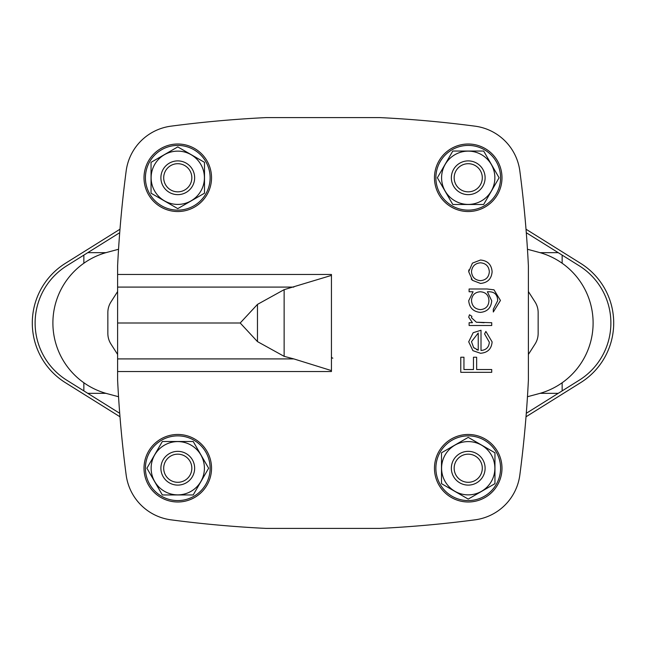 <?xml version="1.0" encoding="UTF-8"?>
<svg xmlns="http://www.w3.org/2000/svg" width="646" height="646" viewBox="0 0 646 646"><rect width="100%" height="100%" fill="white"/><g stroke="black" fill="none" stroke-linecap="round" stroke-linejoin="round"><path stroke-width="0.97" d="M558.225 393.333L540.04 393.333M105.96 393.333L87.775 393.333M562.149 390.887L562.149 382.747M562.149 263.253L562.149 255.113M558.225 252.667L540.04 252.667M105.96 252.667L87.775 252.667M83.851 390.887L83.851 382.747M83.851 263.253L83.851 255.113M527.459 396.733L538.958 393.64A73.151 73.151 0 0 0 538.958 252.36L527.459 249.267M118.541 249.267L107.042 252.36A73.151 73.151 0 0 0 107.042 393.64L118.541 396.733M528.388 354.452L535.041 344.052A19.695 19.695 0 0 0 538.15 333.433L538.15 312.567A19.695 19.695 0 0 0 535.041 301.948L528.388 291.548M117.612 291.548L110.959 301.948A19.695 19.695 0 0 0 107.85 312.567L107.85 333.433A19.695 19.695 0 0 0 110.959 344.052L117.612 354.452M117.612 380.244L117.612 265.756A1165.368 1165.368 0 0 1 126.164 170.98A52.051 52.051 0 0 1 170.98 126.164A1165.368 1165.368 0 0 1 265.756 117.612L380.244 117.612A1165.368 1165.368 0 0 1 475.02 126.164A52.051 52.051 0 0 1 519.836 170.98A1165.368 1165.368 0 0 1 528.388 265.756L528.388 380.244A1165.368 1165.368 0 0 1 519.836 475.02A52.051 52.051 0 0 1 475.02 519.836A1165.368 1165.368 0 0 1 380.244 528.388L265.756 528.388A1165.368 1165.368 0 0 1 170.98 519.836A52.051 52.051 0 0 1 126.164 475.02A1165.368 1165.368 0 0 1 117.612 380.244M484.581 333.909L489.337 342.235C488.893 347.306 486.115 350.051 481.012 350.487L481.012 330.251L473.163 332.714L468.705 341.823L472.92 350.665L480.479 353.265C487.641 352.732 491.517 348.937 492.115 341.887L485.873 331.446L484.581 333.909L489.337 342.235C488.893 347.306 486.115 350.051 481.012 350.487M484.12 322.717L476.36 322.217L471.483 317.727L471.887 316.306L469.481 314.78L468.705 317.194L472.436 322.717L469.109 322.717L469.109 325.495L491.719 325.495L491.719 322.717L476.36 322.217L471.483 317.727M488.562 291.766C494.529 291.677 497.565 294.665 497.67 300.721L493.31 309.224L493.31 312.002L500.448 300.455L493.988 289.812L487.052 288.988L469.109 288.988L469.109 291.766L473.058 291.766L468.705 300.721C469.408 307.803 473.284 311.695 480.341 312.398C487.334 311.711 491.13 307.843 491.719 300.802L487.391 291.766L488.562 291.766C494.529 291.677 497.565 294.665 497.67 300.721L493.31 309.224M468.859 269.883L468.705 271.716L472.452 280.332L480.479 283.433C487.649 282.762 491.533 278.862 492.115 271.716C491.509 264.577 487.633 260.677 480.479 260.023L472.436 263.124L468.705 271.716M471.2 278.983L472.452 280.332M284.135 289.658L257.471 304.395L240.199 323L257.471 341.605L284.135 356.342L284.135 289.658L331.438 275.398L331.438 370.602L331.438 274.477L117.612 274.477M117.612 371.523L331.438 371.523L331.438 370.602L293.833 358.91L117.612 358.91M240.199 323L117.612 323M284.135 356.342L293.833 358.91M257.471 341.605L257.471 304.395M480.495 280.655C475.044 280.162 472.04 277.182 471.483 271.732C472.032 266.297 475.036 263.318 480.495 262.801C485.921 263.302 488.869 266.281 489.337 271.732C488.893 277.158 485.945 280.138 480.495 280.655C475.044 280.162 472.04 277.182 471.483 271.732C472.032 266.297 475.036 263.318 480.495 262.801C485.921 263.302 488.869 266.281 489.337 271.732M480.454 309.62C474.947 309.079 471.96 306.043 471.483 300.495C471.951 295.101 474.883 292.186 480.293 291.766C485.776 292.162 488.659 295.125 488.941 300.665C488.683 306.107 485.849 309.095 480.454 309.62C474.947 309.079 471.96 306.043 471.483 300.495C471.951 295.101 474.883 292.186 480.293 291.766C485.776 292.162 488.659 295.125 488.941 300.665M469.481 314.78L468.705 317.194M478.234 333.029L478.234 350.197L473.607 347.508L471.483 341.677L478.234 333.029L471.483 341.677M478.234 350.197L476.506 349.575M474.43 348.218L473.607 347.508M476.643 357.23L473.47 357.23L473.47 369.536L463.949 369.536L463.949 357.23L460.776 357.23L460.776 372.314L491.719 372.314L491.719 369.536L476.643 369.536L476.643 357.23M177.513 485.106A16.885 16.885 0 0 1 160.894 467.97A16.885 16.885 0 0 1 178.03 451.352A16.885 16.885 0 0 1 194.648 468.487A16.885 16.885 0 0 1 177.513 485.106M177.981 454.162A14.067 14.067 0 0 0 163.704 468.019A14.067 14.067 0 0 0 177.561 482.296A14.067 14.067 0 0 0 191.838 468.439A14.067 14.067 0 0 0 177.981 454.162M177.771 434.467A33.762 33.762 0 0 1 211.533 468.229A33.762 33.762 0 0 1 177.771 501.99A33.762 33.762 0 0 1 144.01 468.229A33.762 33.762 0 0 1 177.771 434.467M177.771 435.872A32.357 32.357 0 0 1 210.128 468.229A32.357 32.357 0 0 1 177.771 500.585A32.357 32.357 0 0 1 145.415 468.229A32.357 32.357 0 0 1 177.771 435.872M204.411 468.229A26.639 26.639 0 0 0 177.771 441.589A26.639 26.639 0 0 0 151.132 468.229A26.639 26.639 0 0 0 177.771 494.868A26.639 26.639 0 0 0 204.411 468.229M208.634 468.229L193.202 441.501L162.34 441.501L146.908 468.229L162.34 494.957L193.202 494.957L208.634 468.229M468.229 441.589A26.639 26.639 0 0 0 441.589 468.229A26.639 26.639 0 0 0 468.229 494.868A26.639 26.639 0 0 0 494.868 468.229A26.639 26.639 0 0 0 468.229 441.589M468.229 437.366L441.501 452.798L441.501 483.66L468.229 499.092L494.957 483.66L494.957 452.798L468.229 437.366M441.589 177.771A26.639 26.639 0 0 0 468.229 204.411A26.639 26.639 0 0 0 494.868 177.771A26.639 26.639 0 0 0 468.229 151.132A26.639 26.639 0 0 0 441.589 177.771M437.366 177.771L452.798 204.499L483.66 204.499L499.092 177.771L483.66 151.043L452.798 151.043L437.366 177.771M177.771 204.411A26.639 26.639 0 0 0 204.411 177.771A26.639 26.639 0 0 0 177.771 151.132A26.639 26.639 0 0 0 151.132 177.771A26.639 26.639 0 0 0 177.771 204.411M177.771 208.634L204.499 193.202L204.499 162.34L177.771 146.908L151.043 162.34L151.043 193.202L177.771 208.634M434.467 468.229A33.762 33.762 0 0 1 468.229 434.467A33.762 33.762 0 0 1 501.99 468.229A33.762 33.762 0 0 1 468.229 501.99A33.762 33.762 0 0 1 434.467 468.229M435.872 468.229A32.357 32.357 0 0 1 468.229 435.872A32.357 32.357 0 0 1 500.585 468.229A32.357 32.357 0 0 1 468.229 500.585A32.357 32.357 0 0 1 435.872 468.229M468.229 211.533A33.762 33.762 0 0 1 434.467 177.771A33.762 33.762 0 0 1 468.229 144.01A33.762 33.762 0 0 1 501.99 177.771A33.762 33.762 0 0 1 468.229 211.533M468.229 210.128A32.357 32.357 0 0 1 435.872 177.771A32.357 32.357 0 0 1 468.229 145.415A32.357 32.357 0 0 1 500.585 177.771A32.357 32.357 0 0 1 468.229 210.128M211.533 177.771A33.762 33.762 0 0 1 177.771 211.533A33.762 33.762 0 0 1 144.01 177.771A33.762 33.762 0 0 1 177.771 144.01A33.762 33.762 0 0 1 211.533 177.771M210.128 177.771A32.357 32.357 0 0 1 177.771 210.128A32.357 32.357 0 0 1 145.415 177.771A32.357 32.357 0 0 1 177.771 145.415A32.357 32.357 0 0 1 210.128 177.771M485.106 468.487A16.885 16.885 0 0 1 467.97 485.106A16.885 16.885 0 0 1 451.352 467.97A16.885 16.885 0 0 1 468.487 451.352A16.885 16.885 0 0 1 485.106 468.487M454.162 468.019A14.067 14.067 0 0 0 468.019 482.296A14.067 14.067 0 0 0 482.296 468.439A14.067 14.067 0 0 0 468.439 454.162A14.067 14.067 0 0 0 454.162 468.019M468.487 160.894A16.885 16.885 0 0 1 485.106 178.03A16.885 16.885 0 0 1 467.97 194.648A16.885 16.885 0 0 1 451.352 177.513A16.885 16.885 0 0 1 468.487 160.894M468.019 191.838A14.067 14.067 0 0 0 482.296 177.981A14.067 14.067 0 0 0 468.439 163.704A14.067 14.067 0 0 0 454.162 177.561A14.067 14.067 0 0 0 468.019 191.838M160.894 177.513A16.885 16.885 0 0 1 178.03 160.894A16.885 16.885 0 0 1 194.648 178.03A16.885 16.885 0 0 1 177.513 194.648A16.885 16.885 0 0 1 160.894 177.513M191.838 177.981A14.067 14.067 0 0 0 177.981 163.704A14.067 14.067 0 0 0 163.704 177.561A14.067 14.067 0 0 0 177.561 191.838A14.067 14.067 0 0 0 191.838 177.981M526.014 416.783L580.633 382.65A70.333 70.333 0 0 0 580.633 263.35L526.014 229.217M526.288 232.705L579.147 265.74A67.523 67.523 0 0 1 579.147 380.26L526.288 413.295M119.986 229.217L65.367 263.35A70.333 70.333 0 0 0 65.367 382.65L119.986 416.783M119.712 413.295L66.853 380.26A67.523 67.523 0 0 1 66.853 265.74L119.712 232.705M293.833 287.09L117.612 287.09M331.487 357.125L332.068 357.932M332.125 357.965L332.843 358.167"/></g></svg>
